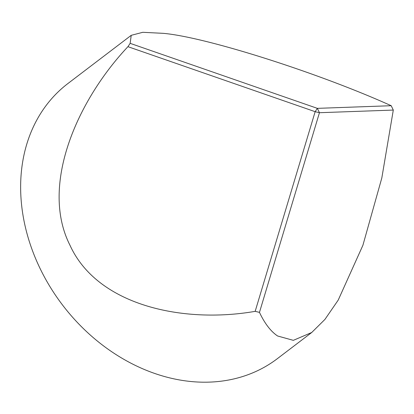 <?xml version="1.0" encoding="UTF-8"?>
<svg xmlns="http://www.w3.org/2000/svg" width="414" height="414" viewBox="0 0 414 414"><rect width="100%" height="100%" fill="white"/><g stroke="black" fill="none" stroke-linecap="round" stroke-linejoin="round"><path stroke-width="0.62" d="M259.469 312.373L255.169 311.344L315.152 111.687L127.947 46.673L130.146 43.341L317.352 108.354L391.204 105.715C317.792 72.61 205.944 37.089 163.359 33.343L142.783 32.302L131.222 35.325L67.886 83.556A172.892 138.436 52.7 0 0 41.555 271.486A172.892 138.436 52.7 0 0 217.743 381.568A172.892 138.436 52.7 0 0 277.38 358.643L311.737 332.483L324.918 319.432L338.222 300.083L362.892 245.316L381.817 177.973L393.3 110.072L319.448 112.712L259.469 312.373C264.732 323.531 270.777 331.402 277.597 335.987L293.335 340.344L311.737 332.483M391.204 105.715L393.3 110.072M127.947 46.673C76.611 101.13 39.894 185.984 69.971 245.238C97.523 305.863 183.65 323.805 255.169 311.344M131.222 35.325L130.146 43.341M319.448 112.712L317.352 108.354L315.152 111.687L319.448 112.712"/></g></svg>
